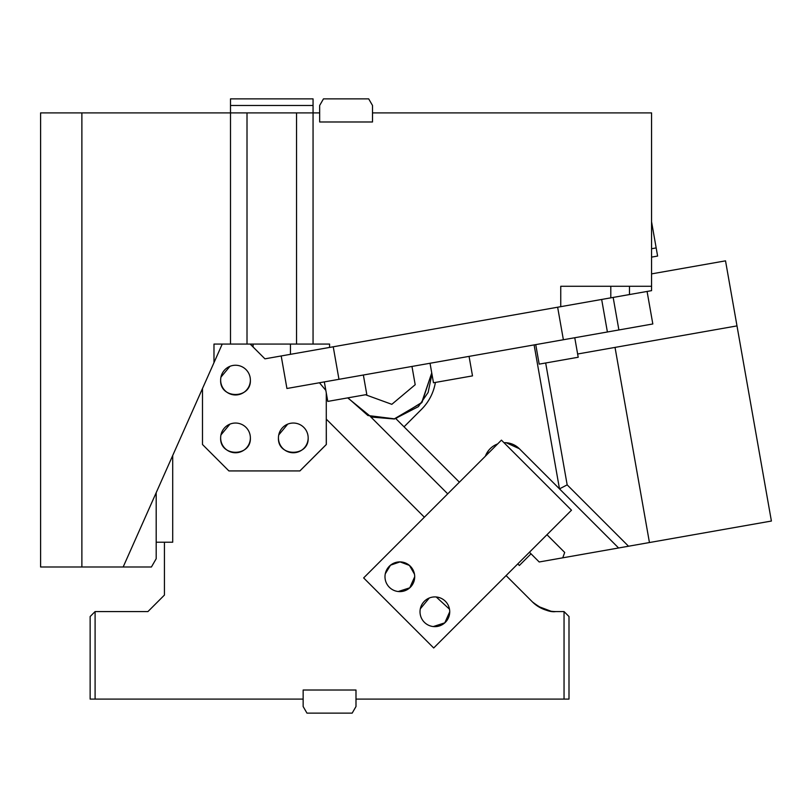 <?xml version="1.0" encoding="UTF-8"?>
<svg xmlns="http://www.w3.org/2000/svg" width="812" height="812" viewBox="0 0 812 812"><rect width="100%" height="100%" fill="white"/><g stroke="black" fill="none" stroke-linecap="round" stroke-linejoin="round"><path stroke-width="1.22" d="M395.779 418.556L422.047 402.285L431.74 372.941L421.601 402.843L394.378 418.83L367.917 415.511L347.922 397.85M651.559 273.888L725.522 260.845L736.991 325.896L577.626 354.002M615.029 347.404L649.438 542.538L771.4 521.04L736.991 325.896M395.921 418.708L404.041 426.818L421.55 409.309A49.542 49.542 0 0 0 435.384 382.432M534.103 344.907L559.488 488.865L618.602 547.978L539.198 561.975L529.444 552.231M545.674 362.984L567.172 484.865L559.488 488.865L618.602 547.978L649.438 542.538M497.614 443.951A20.645 20.645 0 0 0 485.383 456.182L488.57 450.508M506.16 442.723L519.345 448.721A20.645 20.645 0 0 0 503.978 442.692M370.708 416.85L447.716 493.848L370.708 416.85M517.772 563.904L519.345 565.477L531.018 553.804M365.522 394.754L391.82 404.325L415.196 384.715L411.968 366.435M546.963 534.712L564.695 552.454L562.746 557.824M519.345 448.721L559.488 488.865M567.172 484.865L628.529 546.232M459.389 482.176L404.041 426.818M469.062 356.377L472.503 375.885L433.476 382.767L430.035 363.258M574.764 337.731L578.205 357.25L539.178 364.131L535.737 344.613M253.09 344.075L253.09 346.988L264.935 358.833L290.452 354.326L281.196 355.96L286.93 388.491L618.896 329.956L613.161 297.425L560.747 306.672L560.747 286.281L651.559 286.281L651.559 112.898L372.505 112.898L372.505 105.469L368.689 98.871L323.47 98.871L319.664 105.469L319.664 112.898L313.056 112.898L313.056 105.469L230.496 105.469L230.496 344.075L296.542 344.075L296.542 112.898L313.056 112.898L313.056 344.075L296.542 344.075M363.36 375.012L366.801 394.52L327.774 401.402L324.333 381.894M313.056 105.469L313.056 98.871L230.496 98.871L230.496 105.469M651.559 221.767L657.608 256.054L651.559 257.12M656.177 247.924L651.559 248.736M338.969 379.316L333.235 346.785M557.641 307.22L563.376 339.741M618.896 329.956L652.818 323.968L647.083 291.447L613.161 297.425M247.01 344.075L247.01 112.898L296.542 112.898M253.09 346.988L250.177 344.075M319.664 112.898L319.664 121.983L372.505 121.983L372.505 112.898M313.056 344.075L329.57 344.075L329.57 347.434L290.452 354.326L290.452 344.075M610.797 286.281L610.797 297.842L629.483 294.553L629.483 286.281M329.57 347.434L560.747 306.672M247.01 112.898L81.88 112.898L81.88 566.999L40.6 566.999L40.6 112.898L81.88 112.898M230.496 344.075L213.982 344.075L213.982 362.659L123.16 566.999L81.88 566.999M222.234 344.075L213.982 362.659M651.559 286.281L651.559 290.655L647.083 291.447M123.16 566.999L151.418 566.999L156.188 558.737L156.188 492.691L156.188 542.223L172.702 542.223L172.702 455.542M326.282 419.124L326.333 444.509L299.912 470.93L228.903 470.93L202.492 444.509L202.492 388.512M95.095 611.578L95.095 699.102L90.142 699.102L90.142 616.531L95.095 611.578L147.936 611.578L164.44 595.064L164.44 542.223M506.099 575.586L532.418 601.905A33.028 33.028 0 0 0 555.773 611.578L564.046 611.578L564.046 699.102L355.991 699.102L355.991 690.017L303.15 690.017L303.15 699.102L95.095 699.102M326.333 419.175L424.361 517.203M501.43 440.145L363.644 577.921L433.699 647.976L571.486 510.2L501.43 440.145M555.773 611.578C549.653 612.461 541.868 609.233 532.418 601.905M564.046 699.102L568.999 699.102L568.999 616.531L564.046 611.578M325.825 390.359L319.441 382.756M299.861 470.93L326.282 444.509L326.282 392.957M278.445 437.901C277.521 457.075 309.088 457.075 308.164 437.901A14.86 14.86 0 0 1 293.305 452.761A14.86 14.86 0 0 1 278.445 437.901A14.86 14.86 0 0 1 293.305 423.042A14.86 14.86 0 0 1 308.164 437.901M287.742 424.118L278.739 434.938M220.651 380.107C219.727 399.281 251.294 399.281 250.37 380.107A14.86 14.86 0 0 1 235.51 394.967A14.86 14.86 0 0 1 220.651 380.107A14.86 14.86 0 0 1 235.51 365.248A14.86 14.86 0 0 1 250.37 380.107M229.938 366.334L220.945 377.144M220.651 437.901C219.727 457.075 251.294 457.075 250.37 437.901A14.86 14.86 0 0 1 235.51 452.761A14.86 14.86 0 0 1 220.651 437.901A14.86 14.86 0 0 1 235.51 423.042A14.86 14.86 0 0 1 250.37 437.901M229.938 424.128L220.945 434.938M433.283 626.559L444.803 622.834L449.736 611.781M449.503 609.203A14.86 14.86 0 0 1 437.455 626.417A14.86 14.86 0 0 1 420.24 614.359A14.86 14.86 0 0 1 432.288 597.145A14.86 14.86 0 0 1 449.503 609.203L436.247 596.982M429.304 597.997L420.311 608.817M398.235 591.522L409.766 587.817L414.709 576.753M414.475 574.175A14.86 14.86 0 0 1 402.427 591.39A14.86 14.86 0 0 1 385.213 579.332A14.86 14.86 0 0 1 397.261 562.117A14.86 14.86 0 0 1 414.475 574.175L409.471 565.426L400.042 561.894L390.511 565.182L385.284 573.79M544.669 609.66L547.055 610.411M550.972 611.233L551.622 611.314M551.043 611.243L537.737 606.219L544.192 609.487M544.172 609.477L537.737 606.219M534.529 603.844L532.621 602.108M303.15 699.102L303.15 706.531L306.966 713.129L352.175 713.129L355.991 706.531L355.991 699.102M601.662 299.455L607.396 331.976M431.933 374.038L428.137 392.45L418.363 406.65L394.409 419.002L371.216 417.033L347.729 397.89"/></g></svg>

